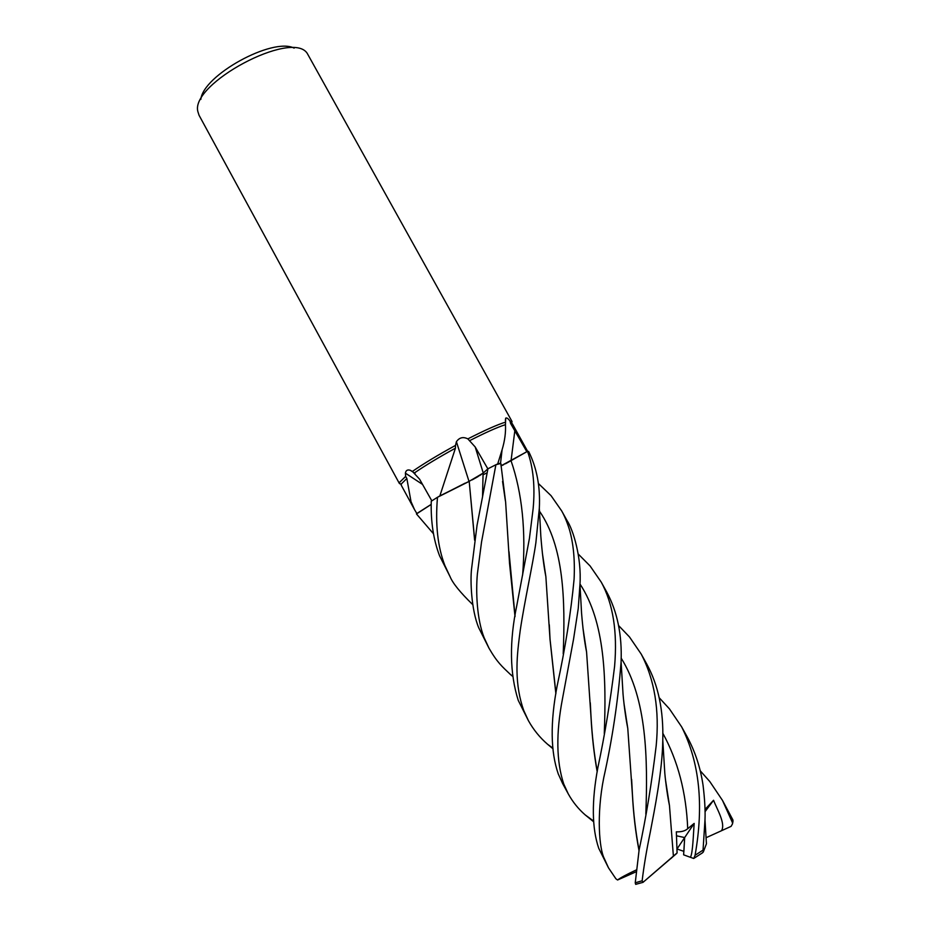 <?xml version="1.0" encoding="UTF-8"?>
<svg xmlns="http://www.w3.org/2000/svg" width="931" height="931" viewBox="0 0 931 931"><rect width="100%" height="100%" fill="white"/><g stroke="black" fill="none" stroke-linecap="round" stroke-linejoin="round"><path stroke-width="1.4" d="M431.193 504.381L416.855 513.516L414.551 509.664L411.025 501.658L406.847 478.499L405.648 476.416L399.597 482.339L399.411 483.538L199.048 115.258L197.872 111.604C190.064 83.72 291.694 29.559 307.16 53.242L512.073 421.603L510.048 421.138L510.607 423.465L526.841 451.71L527.481 451.349L505.498 463.789M503.752 464.662L502.309 465.349M500.913 464.755L500.82 463.44L500.913 464.813L500.82 463.463L495.909 464.732L497.724 463.906L502.077 449.813C504.765 440.887 505.894 432.496 505.452 424.652L505.545 422.127C497.305 424.676 484.748 430.262 467.862 438.885L475.194 446.973L487.856 468.863M512.457 676.209L510.421 674.463C501.96 666.41 497.294 662.511 489.054 648.302L484.132 637.688C476.8 619.115 475.753 591.592 477.37 574.02L481.525 542.098L495.886 464.744L487.925 468.793L482.642 473.553M481.315 474.507L479.43 475.718M478.301 476.416L476.579 477.428M476.486 477.475L472.064 479.919M474.67 539.794L469.201 481.385L437.547 497.247L439.851 495.909L455.434 448.183L455.492 445.425C438.047 454.956 423.698 463.626 412.41 471.423L419.555 479.151L431.833 500.843M433.497 533.766L416.471 513.947L431.193 504.451L416.855 513.516M487.181 472.773L483.049 474.798L487.181 472.773M659.183 697.715L669.412 708.828L681.62 726.832C699.518 762.186 703.999 805.001 695.073 855.275L693.758 858.487L690.441 857.323C692.862 852.947 693.339 834.188 694.165 823.423L687.706 828.706C685.135 830.987 681.352 832.023 676.337 831.837L677.081 852.912L670.855 858.591M694.165 823.423L684.669 837.563L676.488 835.794L684.669 837.563L683.901 851.376L676.953 848.956M294.138 48.121C272.632 37.019 202.993 75.306 200.84 99.408M406.847 478.499L401.366 483.911L401.18 485.098L414.551 509.664M527.644 451.314L512.434 423.931L510.607 423.465M405.648 476.416L405.381 473.146C405.904 470.376 407.51 469.41 410.234 470.26L412.41 471.423M455.492 445.425L456.411 441.713C459.332 437.5 463.149 436.558 467.862 438.885M505.545 422.127L505.684 418.17C506.65 417.484 508.105 418.473 510.048 421.138M399.411 483.538L400.551 484.039M501.146 464.522L500.552 463.184L497.724 463.906M505.452 424.652C497.387 427.248 485.388 432.612 469.468 440.747M469.003 481.385L456.411 441.713M474.612 540.201L469.201 481.315L439.851 495.909M455.434 448.183C438.943 457.226 425.292 465.465 414.481 472.89M422.558 484.423L405.381 473.146M472.727 604.615C460.24 592.465 452.699 583.155 450.092 576.696L444.971 565.734C437.675 546.997 435.184 524.176 437.489 497.27L469.177 481.315M465.174 483.131L438.734 496.595M472.622 479.628L483.084 473.181L487.937 468.793L477.033 525.375L471.552 569.016C470.202 580.141 471.191 609.654 478.685 627.68L488.915 648.046M483.084 473.134L469.201 481.315M431.193 504.404L417.03 513.551M495.886 464.744L496.479 464.522M526.818 451.721L500.994 465.849M690.441 857.323L683.622 854.821L684.669 837.563L677.046 848.921M523.722 710.446C519.428 698.39 517.182 685.169 516.984 670.797C516.926 659.357 517.508 650.688 520.266 630.124C524.572 601.112 532.811 564.43 535.872 542.761L539.328 508.256C540.411 486.843 536.861 467.921 528.645 451.488L527.516 451.326C533.3 467.537 535.174 486.645 533.137 508.652L529.436 538.374L516.856 605.197C509.234 641.622 509.699 673.357 518.253 700.403L528.424 720.675L523.722 710.446M558.274 773.952L562.673 783.623L568.247 793.852L563.755 784.042C556.319 761.628 555.9 733.151 562.51 698.599L573.554 639.155L578.256 608.409L579.955 584.505C581.782 557.297 572.914 529.134 567.037 520.557L561.649 510.863C564.442 515.786 567.014 521.977 569.388 529.448C573.438 543.39 575.009 559.973 574.09 579.198C570.959 612.423 565.315 647.988 557.145 685.891C550.174 722.398 550.547 751.759 558.274 773.952M593.489 821.642L585.157 814.869C578.36 808.946 572.728 801.94 568.247 793.852M538.362 483.468L551.047 495.664L561.649 510.863M700.217 770.763L709.771 781.505L722.503 800.427L732.348 822.399L732.557 823.749L731.114 826.344L721.513 830.72C725.831 823.609 717.01 809.272 713.553 800.276L704.953 809.528M732.976 821.922L732.79 819.711L722.503 800.427M578.279 554.085L590.056 565.92L601.205 582.073C613.087 603.754 617.544 631.823 614.6 666.282C610.317 701.474 604.754 735.187 597.9 767.458C591.546 801.102 591.837 828.066 598.761 848.362L608.502 867.855L604.266 858.487C599.448 849.503 596.224 815.707 603.742 777.769C612.307 739.237 618.091 700.589 621.093 661.848C622.141 634.942 617.334 611.632 606.675 591.918L606.325 591.29M636.35 869.915C626.644 874.453 620.383 877.817 617.567 879.993L615.926 878.829L608.502 867.855M437.489 497.27L431.251 501.227C430.704 521.674 433.474 539.864 439.572 555.795L450.092 576.696M706.024 837.202L706.443 843.754L703.277 852.051L703.045 850.096L704.988 819.92C705.395 810.645 704.744 799.101 703.056 785.275C700.496 767.842 695.224 751.759 687.276 737.015L681.62 726.832M618.533 625.492L629.507 636.979L641.191 654.051C654.598 679.665 659.602 710.213 656.192 745.673C651.781 782.61 646.091 817.36 639.12 849.91L635.245 882.797L635.652 884.345L636.676 884.113M677.081 852.912L643.17 882.216L642.146 880.784C643.891 866.098 646.591 849.991 650.222 832.454C654.621 809.202 662.36 771.136 662.779 740.32C663.605 710.423 658.264 685.018 646.754 664.071L641.191 654.051M555.865 693.793L550.012 639.306L545.869 576.638L542.366 553.037M552.7 748.547L547.568 744.253C539.829 737.573 533.451 729.706 528.424 720.675M555.923 693.386L550.035 639.201L549.313 624.759M545.601 575.172L542.598 555.016M482.526 497.189L483.084 473.181L487.925 468.793M639.073 850.166C635.687 832.337 633.464 813.613 632.405 794.003L631.625 779.363M627.506 726.936L624.131 704.918M639.003 850.562C635.664 833.07 633.452 814.276 632.382 794.166L627.773 728.345L623.91 703.033M583.12 629.507L586.309 650.594M590.289 702.765L590.987 716.148C592.093 735.99 594.176 754.389 597.26 771.368M597.19 771.776C594.059 754.331 591.988 735.839 590.964 716.288L586.577 652.037L582.887 627.575M669.203 804.221L665.63 781.237M673.392 856.113L669.47 805.594L665.432 779.41M501.006 465.919L527.516 451.326M515.064 616.194L508.989 551.652M505.358 500.622L502.554 481.408M515.006 616.601L509.525 563.232L505.626 502.146L500.82 463.44M701.474 853.564L703.277 852.051M676.732 853.424L643.17 882.216M636.152 871.765L617.567 879.993M713.553 800.276L705 811.751M721.513 830.72L706.059 837.725M522.628 575.044C526.062 531.159 522.198 493.069 511.049 460.775L514.878 430.343M483.247 472.983L475.194 446.973M732.79 819.711L732.348 822.399M703.045 850.096L695.073 855.275M642.146 880.784L635.245 882.797M563.208 653.841C565.338 599.529 563.942 546.718 539.468 511.142M645.835 814.229C647.86 758.532 646.859 699.1 621.14 658.089M604.277 733.57C606.349 678.385 605.115 622.211 579.966 583.97M687.706 828.706C686.287 792.77 677.989 760.93 662.791 733.186M512.003 423.582L511.631 421.254M505.358 420.428L505.684 418.17M500.552 463.184L502.077 449.824M415.005 473.344L410.234 470.26M401.121 484.539L399.352 482.98M601.205 582.073L606.675 591.918M552.642 747.977L547.568 744.253M545.869 576.638C543.774 565.99 542.098 552.455 540.818 536.047L539.317 508.256M706.431 843.754L704.988 819.92M621.093 661.848L623.037 694.061C623.223 697.261 625.097 715.276 627.773 728.345M593.454 820.944L585.157 814.869M586.577 652.037C584.54 641.959 582.876 629.042 581.572 613.273L579.955 584.505M662.779 740.32L664.804 773.114C664.978 775.93 666.805 792.979 669.47 805.594M510.421 674.463L512.422 675.929M694.223 858.149L702.614 852.738M635.652 884.345L643.018 882.355M732.557 823.749L733 820.258"/></g></svg>
